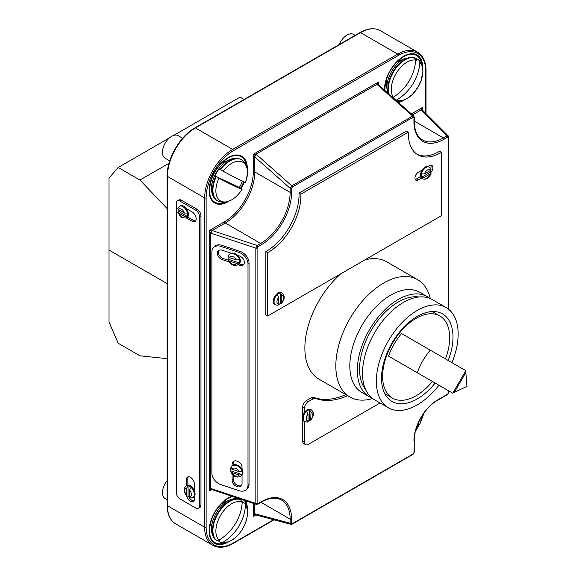 <?xml version="1.0" encoding="UTF-8"?>
<svg xmlns="http://www.w3.org/2000/svg" width="576" height="576" viewBox="0 0 576 576"><rect width="100%" height="100%" fill="white"/><g stroke="black" fill="none" stroke-linecap="round" stroke-linejoin="round"><path stroke-width="0.86" d="M445.457 358.913A47.419 27.374 120 0 0 439.855 315.965A47.419 27.374 120 0 0 416.146 318.312A47.419 27.374 120 0 0 385.171 360.101A47.419 27.374 120 0 0 392.443 398.095A47.419 27.374 120 0 0 416.146 395.748A47.419 27.374 120 0 0 432.432 381.47M423.907 376.553L388.505 356.112A45.331 26.172 120 0 1 401.537 333.547L430.272 350.143A45.331 26.172 120 0 0 417.247 372.708L388.505 356.112M417.247 372.708L452.642 393.142L466.97 386.374L465.667 370.577L430.272 350.143M454.385 392.299L466.949 386.359L465.811 372.506L464.998 372.038L453.571 391.831L454.385 392.299L465.811 372.506M167.134 208.57L139.939 180.029L169.027 163.238M244.109 99.475L240.034 97.121L173.758 135.382M139.939 180.029L118.181 167.472L169.567 137.801M118.181 167.472L109.03 178.042L109.03 250.063L167.134 283.615L109.03 250.063L109.03 322.092L118.181 343.231L139.939 355.795L167.134 358.661M278.618 304.661A6.775 3.91 120 0 0 278.834 304.538A6.775 3.91 120 0 0 280.346 303.386L281.491 303.358L281.794 302.414L281.794 295.538L280.346 292.889A6.775 3.91 120 0 0 278.834 293.479A6.775 3.91 120 0 0 277.229 294.725L278.683 297.389L278.683 304.157L277.963 305.323L275.45 304.877A6.775 3.91 -60 0 1 277.229 294.725M280.346 303.386L280.346 292.889A6.775 3.91 -60 0 1 282.218 293.141L281.462 292.702A6.775 3.91 120 0 0 278.071 293.04A6.775 3.91 120 0 0 273.65 299.009A6.775 3.91 120 0 0 274.687 304.438L275.45 304.877M310.694 420.178L311.004 412.358L309.55 409.687A6.775 3.91 -60 0 0 308.081 410.27A6.775 3.91 -60 0 0 306.605 411.386L308.052 414.058L308.052 420.919L307.361 422.078L304.668 421.654A6.775 3.91 -60 0 1 303.631 416.225A6.775 3.91 -60 0 1 308.052 410.256A6.775 3.91 -60 0 1 311.443 409.918C314.302 412.646 314.05 416.066 310.694 420.178L309.55 420.214A6.775 3.91 -60 0 1 308.081 421.33A6.775 3.91 -60 0 1 308.002 421.373M311.443 409.918L310.709 409.493A6.775 3.91 120 0 0 307.318 409.831A6.775 3.91 120 0 0 304.553 412.438A6.775 3.91 120 0 0 303.934 421.229L304.668 421.654M345.802 394.632A86.501 49.939 -60 0 1 313.747 397.354A5.213 3.01 120 0 0 311.4 397.735L306.396 400.622A5.213 3.01 120 0 0 302.71 407.002L302.71 416.498M347.645 395.698A86.501 49.939 -60 0 1 315.59 398.419A5.213 3.01 120 0 0 313.243 398.794L308.239 401.681A5.213 3.01 120 0 0 304.553 408.067L304.553 412.438M340.805 273.794A67.738 39.11 120 0 0 306.562 332.561A67.738 39.11 120 0 0 318.902 379.109L349.855 396.972A67.738 39.11 120 0 0 372.607 398.527M430.315 298.57A67.738 39.11 120 0 0 417.593 279.648A67.738 39.11 120 0 0 383.724 283.003A67.738 39.11 120 0 0 339.473 342.691A67.738 39.11 120 0 0 349.855 396.972M429.624 298.289A57.838 33.394 120 0 0 427.162 296.604L419.645 292.262A57.838 33.394 120 0 0 390.722 295.128A57.838 33.394 120 0 0 352.937 346.097A57.838 33.394 120 0 0 361.807 392.443L369.324 396.785A57.838 33.394 120 0 0 372.017 398.074M427.162 296.604A57.838 33.394 120 0 0 398.239 299.462A57.838 33.394 120 0 0 360.454 350.431A57.838 33.394 120 0 0 369.324 396.785M418.997 297.007A54.713 31.586 120 0 0 398.239 302.018A54.713 31.586 120 0 0 364.334 344.765A54.713 31.586 120 0 0 365.594 389.506M451.944 362.657A57.838 33.394 120 0 0 446.177 307.577L432.317 299.578A57.838 33.394 120 0 0 403.402 302.443A57.838 33.394 120 0 0 365.616 353.412A57.838 33.394 120 0 0 374.479 399.758L388.332 407.758A57.838 33.394 120 0 0 417.254 404.892A57.838 33.394 120 0 0 438.919 385.214M446.177 307.577A57.838 33.394 120 0 0 417.254 310.442A57.838 33.394 120 0 0 379.469 361.411A57.838 33.394 120 0 0 388.332 407.758M448.186 360.482A50.544 29.182 120 0 0 442.526 313.898A50.544 29.182 120 0 0 417.254 316.397A50.544 29.182 120 0 0 384.235 360.936A50.544 29.182 120 0 0 391.982 401.443A50.544 29.182 120 0 0 417.254 398.938A50.544 29.182 120 0 0 435.161 383.047M230.753 468.324A6.775 4.788 -135 0 0 230.688 469.109A6.775 4.788 -135 0 0 230.976 470.909L230.746 471.708L231.876 472.594L239.148 475.02L242.136 474.624A6.775 4.788 -135 0 0 242.424 473.018A6.775 4.788 -135 0 0 242.136 471.226L239.148 471.614L231.876 469.195L230.976 467.503A6.775 4.788 45 0 1 231.768 466.272A6.775 4.788 45 0 1 237.442 465.89A6.775 4.788 45 0 1 242.136 471.226M232.114 474.185L232.114 480.298A5.731 4.054 -135 0 0 235.57 485.914A5.731 4.054 -135 0 0 241.128 486.007A5.731 4.054 -135 0 0 242.042 483.61L242.042 475.142A6.775 4.788 -135 0 0 242.942 472.5A6.775 4.788 -135 0 0 242.042 469.253A6.775 4.788 -135 0 0 232.286 465.754L230.76 467.82M228.132 256.687A6.775 4.788 -135 0 0 228.074 257.472A6.775 4.788 -135 0 0 228.355 259.265L228.125 260.064L229.255 260.957L236.534 263.383L239.522 262.987A6.775 4.788 -135 0 0 239.803 261.382A6.775 4.788 -135 0 0 239.522 259.582L236.534 259.978L229.255 257.551L228.355 255.859A6.775 4.788 45 0 1 229.147 254.635A6.775 4.788 45 0 1 234.821 254.254A6.775 4.788 45 0 1 239.522 259.582M228.355 259.265L239.522 262.987A6.775 4.788 45 0 1 238.73 264.211L239.249 263.693A6.775 4.788 -135 0 0 240.329 260.856A6.775 4.788 -135 0 0 237.73 255.406A6.775 4.788 -135 0 0 231.185 253.224A6.775 4.788 -135 0 0 229.666 254.117L228.139 256.183M218.808 250.423A5.731 4.054 -135 0 0 218.354 252.238A5.731 4.054 -135 0 0 223.315 258.566L228.168 260.186M231.185 253.224L222.278 250.25A5.731 4.054 -135 0 0 218.225 250.877A5.731 4.054 -135 0 0 217.31 253.274A5.731 4.054 -135 0 0 222.278 259.61L228.989 261.85M178.128 209.347A6.775 3.91 -120 0 0 178.358 211.234L177.797 212.249L178.474 212.998L184.414 216.432L187.474 216.497A6.775 3.91 -120 0 0 187.474 213.091L184.414 213.026L178.474 209.592L177.818 208.411L179.532 206.294A6.775 3.91 60 0 1 182.916 206.633A6.775 3.91 60 0 1 187.474 213.091M191.023 487.274A6.775 3.91 60 0 1 192.938 497.556L190.246 497.981L189.547 496.822L189.547 489.96L191.023 487.274A6.775 3.91 -120 0 0 189.547 486.158A6.775 3.91 -120 0 0 188.071 485.575L186.602 488.261L186.602 495.115L186.912 496.073L188.071 496.102A6.775 3.91 -120 0 0 189.547 497.218A6.775 3.91 -120 0 0 189.59 497.246M192.938 497.556L193.673 497.131A6.775 3.91 -120 0 0 194.486 496.346A6.775 3.91 -120 0 0 194.486 491.026A6.775 3.91 -120 0 0 190.282 485.734A6.775 3.91 -120 0 0 186.898 485.395L186.163 485.82A6.775 3.91 60 0 1 188.071 485.575L188.071 496.102M178.358 211.234L187.474 216.497A6.775 3.91 60 0 1 186.3 218.03L187.042 217.598A6.775 3.91 -120 0 0 186.206 208.526A6.775 3.91 -120 0 0 183.65 206.208A6.775 3.91 -120 0 0 180.266 205.87L179.532 206.294M186.595 495.742A5.731 3.312 -120 0 0 190.433 501.134A5.731 3.312 -120 0 0 193.298 501.415A5.731 3.312 -120 0 0 194.486 498.794L194.486 496.346M188.719 496.656A5.731 3.312 -120 0 0 191.909 500.285A5.731 3.312 -120 0 0 193.939 500.825M224.986 161.777A14.069 8.122 120 0 0 223.027 161.719M224.986 502.142A14.069 8.122 120 0 0 223.027 502.085M400.37 60.523A14.069 8.122 120 0 0 398.419 60.458M430.913 172.361A4.73 2.736 120 0 0 431.906 165.535A4.73 2.736 120 0 0 429.538 165.773L428.234 166.522A6.775 3.91 120 0 0 425.254 167.04A6.775 3.91 120 0 0 422.273 169.963A6.775 3.91 120 0 0 421.474 178.157A6.775 3.91 120 0 0 421.862 178.438L422.626 178.877A6.775 3.91 -60 0 1 421.452 177.343L424.462 177.286L430.459 173.822L431.122 173.088L430.567 172.08A6.775 3.91 -60 0 0 430.798 170.172M421.452 173.945A6.775 3.91 -60 0 1 426.01 167.479A6.775 3.91 -60 0 1 429.401 167.148L431.107 169.258L430.459 170.417L424.462 173.88L421.452 173.945A6.775 3.91 120 0 0 421.452 177.343L430.567 172.08M408.37 132.106L300.866 194.177A46.303 26.734 -60 0 1 268.15 252.403A46.303 26.734 -60 0 1 267.682 252.67L265.846 251.604L265.846 314.95L267.682 316.015L441.547 215.633L441.547 152.287A46.303 26.734 -60 0 1 441.086 152.561A46.303 26.734 -60 0 1 417.931 154.85A46.303 26.734 -60 0 1 408.37 132.106L406.526 131.047L299.023 193.111A46.303 26.734 -60 0 1 266.306 251.338A46.303 26.734 -60 0 1 265.846 251.604M441.547 152.287L439.704 151.222A46.303 26.734 -60 0 1 439.243 151.495A46.303 26.734 -60 0 1 417.031 154.289M267.682 252.67L267.682 316.015M422.273 169.963L418.284 172.267A4.73 2.736 120 0 0 415.195 176.436A4.73 2.736 120 0 0 415.922 180.23A4.73 2.736 120 0 0 418.284 179.993L421.474 178.157M300.866 194.177L299.023 193.111M430.726 168.458A4.73 2.736 120 0 0 430.798 165.326M415.188 179.374A4.73 2.736 120 0 0 416.448 178.934L420.588 176.537M429.401 167.148L428.638 166.709A6.775 3.91 120 0 0 428.234 166.522M417.593 279.648L386.647 261.778A67.738 39.11 120 0 0 364.745 259.978M302.71 419.544L302.71 441.245A5.213 3.01 120 0 0 303.79 443.628L305.633 444.694A5.213 3.01 120 0 0 308.239 444.434L380.052 402.977M304.553 421.589L304.553 442.303A5.213 3.01 120 0 0 305.633 444.694M211.896 473.134A10.418 7.366 -135 0 0 220.918 484.654L238.975 490.673A10.418 7.366 -135 0 0 246.341 489.528A10.418 7.366 -135 0 0 247.997 485.172L247.997 263.93A10.418 7.366 -135 0 0 238.975 252.41L220.918 246.398A10.418 7.366 -135 0 0 213.552 247.536A10.418 7.366 -135 0 0 211.896 251.899L211.896 473.134M237.946 264.838L239.422 265.327A5.731 4.054 -135 0 0 243.475 264.701A5.731 4.054 -135 0 0 243.828 259.963A5.731 4.054 -135 0 0 239.422 255.967L237.73 255.406M242.042 469.253L242.042 467.446A5.731 4.054 -135 0 0 238.579 461.83A5.731 4.054 -135 0 0 233.021 461.736A5.731 4.054 -135 0 0 232.114 464.134L232.114 465.926M246.341 489.528L247.385 488.491A10.418 7.366 -135 0 0 249.041 484.128L249.041 262.886A10.418 7.366 -135 0 0 240.012 251.374L221.962 245.354A10.418 7.366 -135 0 0 214.596 246.492L213.552 247.536M186.372 217.987L192.125 221.306A5.731 3.312 -120 0 0 194.99 221.594A5.731 3.312 -120 0 0 195.869 217.001A5.731 3.312 -120 0 0 192.125 211.946L186.206 208.526M176.285 492.538A5.213 3.01 -120 0 0 179.971 498.924L195.811 508.068A5.213 3.01 -120 0 0 198.418 508.327A5.213 3.01 -120 0 0 199.498 505.944L199.498 216.626A5.213 3.01 -120 0 0 195.811 210.247L179.971 201.096A5.213 3.01 -120 0 0 177.365 200.844A5.213 3.01 -120 0 0 176.285 203.227L176.285 492.538M194.486 491.026L194.486 484.33A5.731 3.312 -120 0 0 191.981 478.562A5.731 3.312 -120 0 0 187.567 477.022A5.731 3.312 -120 0 0 186.379 479.65L186.379 485.698M198.418 508.327L199.894 507.478A5.213 3.01 -120 0 0 200.974 505.087L200.974 215.777A5.213 3.01 -120 0 0 197.287 209.398L181.44 200.246A5.213 3.01 -120 0 0 178.834 199.987L177.365 200.844M210.132 524.419A14.069 8.122 120 0 0 211.162 526.082M385.517 82.8A14.069 8.122 120 0 0 386.546 84.456M210.132 184.054A14.069 8.122 120 0 0 211.162 185.717M448.452 309.118L448.452 137.563L447.689 137.153A1.044 0.605 -120 0 0 446.954 135.878L421.056 109.987L422.611 107.388L422.316 109.944M447.689 137.153L444.154 139.198A42.725 24.667 -60 0 1 413.935 121.752A1.044 0.605 0 0 0 414.245 121.327L414.245 117.245A1.044 0.605 180 0 1 413.935 117.67L413.201 117.209L292.349 186.984L291.607 188.294A1.044 0.605 180 0 1 290.138 188.294L291.802 185.846L412.654 116.071L377.474 84.881L376.978 84.326L378.569 81.958L378.274 84.514A2.081 1.123 -35.1 0 1 378.302 84.55A2.081 1.123 -35.1 0 1 378.367 84.679M256.334 504.389L255.838 503.41L255.838 248.141L257.126 245.477L260.662 243.432A41.688 24.07 120 0 0 290.138 192.377L290.138 188.294L254.765 156.924L253.289 154.282L255.974 154.188L256.622 154.649L291.802 185.846A1.044 0.605 60 0 1 292.349 186.984M255.355 514.843L253.289 516.377L254.765 513.734L290.138 523.217A1.044 0.605 0 0 0 291.607 523.217L291.607 519.127A42.725 24.667 -60 0 0 261.396 501.689L257.861 503.726A1.044 0.605 60 0 1 257.645 504.202L261.18 502.164A1.044 0.605 -120 0 0 261.396 501.689M211.932 230.472L257.126 245.477A1.044 0.605 60 0 1 257.861 246.751L261.396 244.706A42.725 24.667 -60 0 0 291.607 192.377A1.044 0.605 180 0 1 290.138 192.377L254.765 171.958A41.688 24.07 -60 0 1 225.288 223.013L212.27 230.522A2.081 0.85 -71.6 0 0 211.234 233.266L210.506 232.942L209.246 230.573L211.932 230.472A2.081 0.526 -60 0 0 210.506 232.942L210.506 488.39L255.838 503.41A1.044 0.605 0 0 0 257.098 503.316L257.098 248.04L257.861 246.751M211.313 489.42L209.246 490.954L210.506 488.39A2.081 1.123 -84.9 0 0 211.349 489.42A2.081 1.123 -84.9 0 1 211.349 489.42A2.081 1.123 -84.9 0 0 211.507 489.42M211.025 489.571L211.385 489.42M291.607 523.217L292.349 523.67L413.201 453.895L413.935 452.592A1.044 0.605 0 0 0 414.245 452.16L414.245 440.424A1.044 0.605 180 0 1 413.935 440.849A33.35 19.253 -60 0 1 437.522 400.003L447.689 394.128A1.044 0.605 -120 0 1 447.473 394.61L448.754 392.414L448.754 390.895M290.981 524.347L290.138 523.217L290.138 519.127A41.688 24.07 120 0 0 281.506 500.047C276.041 496.987 269.266 497.693 261.18 502.164M292.349 523.67A1.044 0.605 60 0 1 292.133 524.146L290.909 524.333L255.701 514.901A2.081 1.476 -75 0 1 254.765 513.734L254.765 503.863M255.55 514.85A2.081 1.123 -84.9 0 1 255.406 514.85A2.081 1.123 -84.9 0 1 255.391 514.85A2.081 1.123 -84.9 0 1 254.549 513.821M211.234 488.542A2.081 0.85 -71.6 0 0 211.615 489.478L256.306 504.374L257.645 504.202M211.73 489.521L209.246 490.954L209.246 230.573L224.554 221.731A40.644 23.465 120 0 0 253.289 171.958A1.044 0.605 0 0 1 254.765 171.958L254.765 156.924A2.081 0.85 -48.4 0 1 256.622 154.649M254.549 156.658A2.081 0.526 -60 0 1 255.974 154.188L376.978 84.326A2.081 1.123 -35.1 0 1 378.295 84.542M414.245 121.327C414.418 130.565 417.19 136.778 422.575 139.982A41.688 24.07 120 0 0 443.412 137.916L446.954 135.878L448.358 136.044M412.51 114.919L421.056 109.987A2.081 1.476 -45 0 1 422.532 110.21L422.345 109.98A2.081 1.123 -35.1 0 1 422.345 109.98A2.081 1.123 -35.1 0 1 422.417 110.11M421.02 109.757A2.081 1.123 -35.1 0 1 422.338 109.973M413.201 117.209A1.044 0.605 -120 0 0 412.654 116.071L413.748 116.021M377.474 84.881A2.081 0.85 -48.4 0 1 378.475 84.744L378.302 84.55M187.69 217.044L193.601 220.457A5.731 3.312 -120 0 0 195.631 220.997M188.402 476.762A5.731 3.312 -120 0 0 187.855 478.793L187.855 485.093M239.112 263.837L240.466 264.283A5.731 4.054 -135 0 0 243.929 264.11M233.158 475.272L233.158 479.261A5.731 4.054 -135 0 0 236.189 484.582A5.731 4.054 -135 0 0 241.582 485.417M233.611 461.282A5.731 4.054 -135 0 0 233.158 463.09L233.158 465.12M230.976 470.909L242.136 474.624A6.775 4.788 45 0 1 241.344 475.855L241.87 475.337A6.775 4.788 -135 0 0 242.042 475.142M309.55 420.214L309.55 409.687M422.582 415.138A22.334 12.895 120 0 1 419.825 424.08L419.832 424.08A40.147 1.613 -151.6 0 1 418.046 423.612M167.134 499.745L165.146 498.6A13.025 7.524 -60 0 1 167.134 480.665M216.821 540.454A23.443 13.536 120 0 0 219.089 541.224L221.098 542.664L223.114 542.239A39.852 32.522 123.2 0 0 245.47 505.116L245.009 503.352L242.611 502.15A23.443 13.536 120 0 0 242.136 501.523M221.098 503.957L229.277 500.141C233.604 498.262 237.312 498.067 240.394 499.565L242.194 502.286A40.147 32.746 -55.1 0 1 218.909 540.079L216.216 540.216L214.891 539.035M242.611 502.15L242.158 502.913M220.284 539.244L219.089 541.224M182.642 138.247L178.178 135.67A13.025 7.524 120 0 0 171.662 136.318A13.025 7.524 120 0 0 163.152 147.794A13.025 7.524 120 0 0 165.146 158.234L169.747 160.884M242.446 181.274A23.443 13.536 -60 0 1 239.335 187.43L242.194 189.144A40.147 1.613 28.4 0 1 218.909 178.229L214.891 175.968A23.443 13.536 -60 0 1 219.089 168.934L223.114 171.216A39.852 1.037 -151.1 0 0 245.47 182.527L245.47 182.527A22.334 12.895 120 0 0 231.674 163.361A22.334 12.895 120 0 0 223.114 171.216M214.891 175.968L239.335 187.43M339.242 44.546A13.025 7.524 -60 0 1 347.047 35.057A13.025 7.524 -60 0 1 353.563 34.409L355.176 35.345M412.769 57.11L414.468 57.672L415.62 60.07A39.852 32.522 -56.8 0 1 393.271 97.193L392.796 97.438M396 100.282L396.547 100.022A40.147 32.746 124.9 0 0 419.825 62.23L418.666 59.868L416.966 59.299A23.443 13.536 120 0 0 414.166 57.499M396.936 101.117L401.414 100.937L407.153 98.597L412.481 94.363L418.176 86.897L421.056 80.734L422.914 71.424L422.179 65.47L421.402 63.461L418.666 59.868M416.966 59.299L415.512 61.668M393.847 96.84L393.235 97.826M308.052 414.058A4.687 2.707 120 0 0 306.216 418.55A4.687 2.707 120 0 0 308.052 420.919M315.59 398.419L313.747 397.354M178.474 212.998A4.687 2.707 -120 0 0 181.44 216.842A4.687 2.707 -120 0 0 184.414 216.432M246.362 165.506A26.273 15.17 120 0 0 228.017 158.04L228.017 158.04A26.273 15.17 120 0 0 209.448 190.21A26.273 15.17 120 0 0 225.079 202.363M228.715 201.377A27.007 15.595 -60 0 1 228.233 201.665A27.007 15.595 -60 0 1 209.138 190.642A27.007 15.595 -60 0 1 228.233 157.565A27.007 15.595 -60 0 1 247.327 169.142M232.517 496.447A26.273 15.17 120 0 0 228.017 498.406L228.017 498.406A26.273 15.17 120 0 0 209.448 530.582A26.273 15.17 120 0 0 225.079 542.736M228.715 541.75A27.007 15.595 -60 0 1 228.233 542.03A27.007 15.595 -60 0 1 209.138 531.007A27.007 15.595 -60 0 1 228.233 497.93A27.007 15.595 -60 0 1 231.876 496.231M421.747 64.246A26.273 15.17 120 0 0 403.409 56.779L403.409 56.779A26.273 15.17 120 0 0 384.833 88.956A26.273 15.17 120 0 0 384.876 90.418M397.836 101.909A26.273 15.17 120 0 0 400.464 101.11M404.1 100.123A27.007 15.595 -60 0 1 403.625 100.404A27.007 15.595 -60 0 1 398.549 102.542M384.538 90.115A27.007 15.595 -60 0 1 403.625 56.304A27.007 15.595 -60 0 1 422.712 67.889M240.538 188.107A26.273 15.17 120 0 0 243.727 181.872M246.362 505.872A26.273 15.17 120 0 0 244.498 500.443M430.459 170.417A4.723 2.729 120 0 0 427.464 169.992A4.723 2.729 120 0 0 424.462 173.88M281.794 302.414A4.723 2.729 120 0 0 283.622 297.922A4.723 2.729 120 0 0 281.794 295.538M418.284 179.993L416.448 178.934M424.462 177.286A4.723 2.729 120 0 0 427.464 177.703A4.723 2.729 120 0 0 430.459 173.822M448.452 390.722L448.452 392.839L447.689 394.128M413.935 121.752L413.935 117.67M291.607 188.294L291.607 192.377M257.861 503.726L257.098 503.316M413.935 452.592L413.935 451.735M311.004 419.22A4.687 2.707 120 0 0 312.847 414.72A4.687 2.707 120 0 0 311.004 412.358M239.148 471.614A4.687 3.319 -135 0 0 235.512 468.281A4.687 3.319 -135 0 0 231.876 469.195M229.255 260.957A4.687 3.319 -135 0 0 232.898 264.298A4.687 3.319 -135 0 0 236.534 263.383M257.098 248.04A1.044 0.605 180 0 1 255.838 248.141L211.234 233.266M189.547 496.822A4.687 2.707 -120 0 0 191.39 494.453A4.687 2.707 -120 0 0 189.547 489.96M184.414 213.026A4.687 2.707 -120 0 0 181.44 209.182A4.687 2.707 -120 0 0 178.474 209.592M206.129 527.213A1.044 0.605 0 0 1 204.653 527.213L204.653 197.906L167.443 176.422L167.443 505.728A39.6 22.867 120 0 0 175.644 523.858L212.854 545.342A39.6 22.867 -60 0 1 204.653 527.213L167.443 505.728A1.044 0.605 180 0 1 167.134 505.303L167.134 175.997A1.044 0.605 180 0 0 167.443 176.422A39.6 22.867 120 0 1 195.444 127.922A1.044 0.605 -120 0 0 194.926 127.872L359.993 32.566A1.044 0.605 60 0 1 360.511 32.616L195.444 127.922L232.661 149.407L397.728 54.101L360.511 32.616A39.6 22.867 120 0 1 380.311 30.658L417.528 52.142A39.6 22.867 -60 0 0 397.728 54.101A1.044 0.605 -120 0 1 398.462 55.382L233.395 150.682A38.563 22.262 120 0 0 206.129 197.906L206.129 527.213A38.563 22.262 120 0 0 233.395 542.959L273.658 519.71M206.129 197.906A1.044 0.605 180 0 1 204.653 197.906A39.6 22.867 -60 0 1 232.661 149.407A1.044 0.605 -120 0 1 233.395 150.682M415.562 430.826A38.563 22.262 120 0 0 419.486 424.073M421.603 419.465A38.563 22.262 120 0 0 423.713 413.46M425.729 113.407L425.729 71.122A38.563 22.262 120 0 0 398.462 55.382M253.289 171.958L253.289 154.282L378.569 81.958L378.569 84.866M411.343 113.89L422.611 107.388L422.611 110.29M255.809 514.93L253.289 516.377L253.289 503.374M418.572 423.806A27.007 15.595 -60 0 1 416.57 427.457M245.621 500.81A27.007 15.595 -60 0 1 247.327 509.515M244.346 182.146A27.007 15.595 -60 0 1 241.128 188.446M260.964 502.286L290.138 519.127A1.044 0.605 0 0 0 291.607 519.127M414.245 121.075L443.412 137.916A1.044 0.605 -120 0 1 444.154 139.198M224.554 221.731A1.044 0.605 60 0 0 225.288 223.013L260.662 243.432A1.044 0.605 60 0 1 261.396 244.706M425.729 71.122A1.044 0.605 0 0 0 426.031 70.697C425.945 61.783 423.108 55.598 417.528 52.142M274.075 519.826L233.179 543.434A1.044 0.605 -120 0 0 233.395 542.959M437.522 400.003A1.044 0.605 60 0 1 437.306 400.478C425.066 407.138 413.892 426.492 414.245 440.424M412.654 454.399A1.044 0.605 -120 0 0 412.985 454.37L412.985 454.37A1.044 0.605 -120 0 0 413.201 453.895M292.133 524.146L412.985 454.37L414.245 452.16M448.452 392.839A1.044 0.605 0 0 0 448.754 392.414M448.618 136.836A1.044 0.605 180 0 1 448.754 137.138L448.754 137.138A1.044 0.605 180 0 1 448.452 137.563M199.498 505.944L200.974 505.087M199.498 216.626L200.974 215.777M195.811 210.247L197.287 209.398M179.971 201.096L181.44 200.246M193.601 220.457L192.125 221.306M187.855 478.793L186.379 479.65M186.602 488.261A4.687 2.707 -120 0 0 184.759 490.622A4.687 2.707 -120 0 0 186.602 495.115M247.997 485.172L249.041 484.128M247.997 263.93L249.041 262.886M238.975 252.41L240.012 251.374M220.918 246.398L221.962 245.354M239.422 265.327L240.466 264.283M222.278 259.61L223.315 258.566M232.114 480.298L233.158 479.261M232.114 464.134L233.158 463.09M236.534 259.978A4.687 3.319 -135 0 0 232.898 256.637A4.687 3.319 -135 0 0 229.255 257.551M231.876 472.594A4.687 3.319 -135 0 0 235.512 475.934A4.687 3.319 -135 0 0 239.148 475.02M313.243 398.794L311.4 397.735M308.239 401.681L306.396 400.622M304.553 408.067L302.71 407.002M304.553 442.303L302.71 441.245M278.683 297.389A4.723 2.729 120 0 0 276.948 301.774A4.723 2.729 120 0 0 278.683 304.157M415.627 431.093L415.426 431.359A22.334 12.895 120 0 0 415.62 431.093L419.695 424.102M229.277 500.141A22.954 13.255 120 0 0 227.729 500.947A22.954 13.255 120 0 0 211.572 530.798C211.874 534.42 213.12 537.358 215.309 539.611M215.748 539.942A23.796 13.738 -60 0 1 214.258 520.51A23.796 13.738 -60 0 1 229.284 501.156A23.796 13.738 -60 0 1 240.566 499.658M245.47 505.116A22.334 12.895 -60 0 1 231.674 540.209A22.334 12.895 -60 0 1 223.114 542.239M241.027 499.925A23.796 13.738 120 0 0 218.448 512.978A23.796 13.738 120 0 0 216.216 540.216M218.909 540.079A22.334 12.895 -60 0 1 221.069 514.577A22.334 12.895 -60 0 1 242.194 502.286M215.748 176.486A23.796 13.738 120 0 0 217.382 200.83C213.876 198.576 211.939 195.113 211.572 190.433A22.954 13.255 -60 0 1 227.729 160.582A22.954 13.255 -60 0 1 229.277 159.775C233.518 157.752 237.485 157.694 241.186 159.61A23.796 13.738 120 0 0 229.284 160.79A23.796 13.738 120 0 0 219.953 169.438M220.414 169.711A23.796 13.738 -60 0 1 229.745 161.057A23.796 13.738 -60 0 1 241.646 159.876L241.186 159.61M217.382 200.83L217.85 201.096A23.796 13.738 -60 0 1 216.216 176.753M218.909 178.229A22.334 12.895 120 0 0 221.069 201.24A22.334 12.895 120 0 0 242.194 189.144C239.292 193.759 235.85 197.316 231.854 199.807L225.979 202.212C225.029 202.975 222.314 202.601 217.85 201.096M396.482 62.338L404.662 58.514A22.954 13.255 120 0 0 403.114 59.321A22.954 13.255 120 0 0 386.957 89.172L387.684 92.909M388.483 93.614A23.796 13.738 -60 0 1 404.669 59.53A23.796 13.738 -60 0 1 414.007 57.406M393.271 97.193A22.334 12.895 -60 0 1 407.059 62.1A22.334 12.895 -60 0 1 415.62 60.07M414.468 57.672A23.796 13.738 120 0 0 405.13 59.796A23.796 13.738 120 0 0 389.002 94.075M419.825 62.23A22.334 12.895 -60 0 1 417.665 87.739A22.334 12.895 -60 0 1 396.547 100.022M392.443 398.095L384.797 393.682M439.855 315.965L432.216 311.551M186.3 218.03L181.872 217.793L177.797 212.249M228.017 158.04C216.763 165.838 210.571 176.566 209.448 190.21M228.017 498.406C216.763 506.203 210.571 516.931 209.448 530.582M403.409 56.779C392.148 64.577 385.956 75.305 384.833 88.956M281.491 303.358C284.818 299.246 285.062 295.841 282.218 293.141M194.926 127.872C180.014 136.058 166.774 158.99 167.134 175.997M359.993 32.566C367.762 28.188 374.53 27.554 380.311 30.658M167.134 505.303C167.227 514.217 170.064 520.402 175.644 523.858M426.031 113.717L426.031 70.697M424.094 412.927L420.768 421.87M233.179 543.434C225.41 547.812 218.635 548.446 212.854 545.342M437.306 400.478L447.473 394.61M448.754 309.362L448.754 137.138L448.308 135.986M255.701 514.901L255.067 515.002M448.315 135.994L422.532 110.21M422.302 109.613L422.359 110.002M414.245 117.245L413.726 115.999L378.475 84.744M378.317 84.571L378.259 84.19M186.163 485.82C183.298 488.549 183.55 491.969 186.912 496.073M230.746 471.708C233.518 476.95 237.053 478.332 241.344 475.855M228.125 260.064C230.897 265.306 234.432 266.688 238.73 264.211M431.122 173.088C429.235 178.056 426.406 179.993 422.626 178.877M419.832 424.08L422.611 415.087M210.794 521.813L211.572 530.798M210.226 524.621L211.082 525.118M221.098 542.664C224.46 543.226 227.887 542.484 231.386 540.446C243.569 533.779 252.065 512.705 245.009 503.352M223.25 502.063L224.107 502.553M221.098 163.591L229.277 159.775M223.25 161.69L224.107 162.187M245.47 182.527C248.897 171.007 247.622 163.454 241.646 159.876M210.226 184.255L211.082 184.752M210.794 181.447L211.572 190.433M398.635 60.437L399.492 60.926M404.662 58.514L413.316 57.154M385.61 82.994L386.467 83.491M386.179 80.186L386.957 89.172"/></g></svg>
